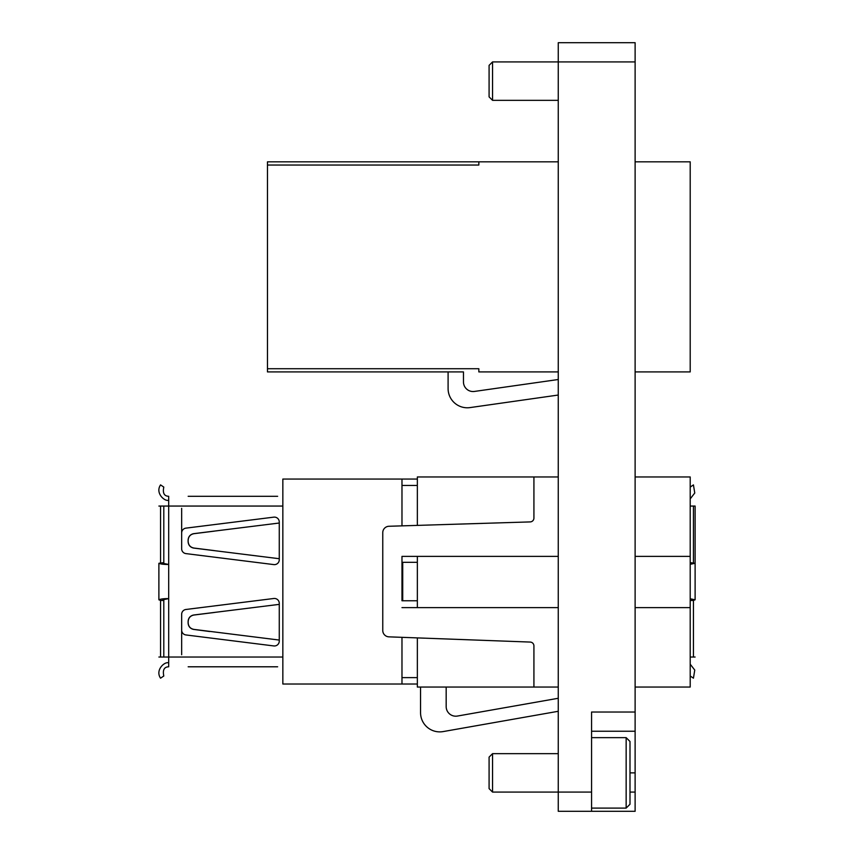 <?xml version="1.0" encoding="UTF-8"?>
<svg xmlns="http://www.w3.org/2000/svg" width="854" height="854" viewBox="0 0 854 854"><rect width="100%" height="100%" fill="white"/><g stroke="black" fill="none" stroke-linecap="round" stroke-linejoin="round"><path stroke-width="1.28" d="M558.26 811.3L558.26 792.085L591.566 792.085L591.566 811.3L635.12 811.3L558.26 811.3M492.544 61.915L492.544 100.345L489.086 96.886L489.086 65.374L492.544 61.915L558.26 61.915L558.26 792.085L492.544 792.085L489.086 788.626L489.086 757.114L492.544 753.655L558.26 753.655M558.26 61.915L558.26 42.7L635.12 42.7L635.12 61.915L558.26 61.915M591.566 792.085L591.566 712.022L635.12 712.022L635.12 61.915M635.12 712.022L635.12 731.237L591.566 731.237M629.996 792.085L635.12 792.085L635.12 731.237M635.12 792.085L635.12 811.3M635.12 42.7L558.26 42.7M635.12 286.581L635.12 266.875M635.12 68.32L635.12 87.535M635.12 760.06L635.12 779.275M635.12 606.34L635.12 587.125M558.26 395.039L470.02 407.593A19.215 19.215 0 0 1 448.094 388.57L448.094 371.917L463.466 371.917L463.466 381.93A9.607 9.607 0 0 0 474.429 391.442L558.26 379.507M635.12 161.833L690.203 161.833L690.203 371.917L635.12 371.917M558.26 161.833L478.838 161.833L478.838 165.035L267.473 165.035L267.473 371.917L448.094 371.917M463.466 371.917L267.473 371.917M478.838 161.833L267.473 161.833L267.473 165.035M267.473 368.714L478.838 368.714L478.838 371.917L558.26 371.917M158.887 563.288L163.797 562.626L162.783 563.288L168.686 564.462C164.053 564.526 160.787 564.131 158.887 563.288L158.887 599.796C160.787 598.953 164.053 598.558 168.686 598.622L162.783 599.796L163.797 600.458L160.563 600.458L160.563 657.025L163.797 657.025L163.797 600.458M193.484 666.793L273.205 666.793M163.797 562.626L163.797 506.059L168.686 506.059L168.686 657.025L163.797 657.025M193.047 496.291L188.168 496.291L193.047 496.291M420.552 687.043L420.552 712.663A19.215 19.215 0 0 0 443.109 731.59L558.26 711.286M558.26 698.273L457.456 716.047A9.607 9.607 0 0 1 446.172 706.589L446.172 687.043M635.12 687.043L690.203 687.043L690.203 476.959L635.12 476.959M282.845 657.025L168.686 657.025L168.686 666.793C164.171 666.931 162.538 669.995 163.797 675.994L160.563 678.183C154.937 670.059 164.715 661.263 168.686 662.885M181.656 654.751L181.656 614.325A4.878 4.878 0 0 1 185.937 609.478L273.782 598.494A4.878 4.878 0 0 1 279.269 603.34L279.269 604.365L193.452 615.04C190.111 615.883 188.339 618.04 188.104 621.499L188.104 622.929C188.339 626.398 190.122 628.555 193.452 629.387L209.689 631.522M188.168 540.155L188.104 540.155C188.339 536.686 190.122 534.54 193.452 533.697L279.269 523.022L279.269 558.719L193.452 548.044C190.111 547.2 188.339 545.055 188.104 541.585L188.168 540.155C188.456 536.579 190.357 534.423 193.869 533.697L214.194 531.156M188.104 540.155L188.104 541.585M158.887 657.025L160.563 657.025M160.563 600.458L158.887 599.796M158.887 506.059L160.563 506.059L160.563 562.626M168.686 500.198C164.715 501.821 154.937 493.025 160.563 484.901L163.797 487.09C162.538 493.089 164.171 496.153 168.686 496.291L168.686 506.059L282.845 506.059M279.269 558.719L279.269 559.744A4.878 4.878 0 0 1 273.782 564.59L185.937 553.606A4.878 4.878 0 0 1 181.656 548.759L181.656 508.333M160.563 506.059L163.797 506.059M214.194 550.584L193.869 548.044C190.357 547.318 188.456 545.162 188.168 541.585M214.194 612.499L193.869 615.04C190.357 615.766 188.456 617.922 188.168 621.499L188.168 622.929C188.456 626.516 190.357 628.661 193.869 629.387L279.269 640.062L279.269 641.087A4.878 4.878 0 0 1 273.782 645.934L185.937 634.949A4.878 4.878 0 0 1 181.656 630.103M181.656 532.981A4.878 4.878 0 0 1 185.937 528.135L273.782 517.15A4.878 4.878 0 0 1 279.269 521.997L279.269 523.022M279.269 604.365L279.269 640.062M277.646 496.291L188.168 496.291M193.484 496.291L273.205 496.291M277.646 666.793L188.168 666.793M417.35 479.062L282.845 479.062L282.845 684.022L401.978 684.022L401.978 637.34M417.35 562.327L417.35 600.757L402.714 600.757L402.714 562.327L417.35 562.327L417.35 556.381M401.978 479.062L401.978 525.861M402.714 600.757L401.978 600.757L401.978 556.381L401.978 562.327L402.714 562.327M417.35 525.391L417.35 476.959L533.921 476.959L533.921 518.068A3.843 3.843 0 0 1 530.195 521.911L388.965 526.267A6.405 6.405 0 0 0 382.763 532.672L382.763 630.455A6.405 6.405 0 0 0 388.933 636.849L530.217 642.069A3.843 3.843 0 0 1 533.921 645.912L533.921 687.043L417.35 687.043L417.35 637.906M417.35 684.022L401.978 684.022M417.35 607.621L417.35 600.757M533.921 687.043L558.26 687.043M558.26 607.621L401.978 607.621M401.978 556.381L558.26 556.381M533.921 476.959L558.26 476.959M635.12 556.381L690.203 556.381M635.12 607.621L690.203 607.621L635.12 607.621M690.203 563.939L691.217 563.288L690.203 562.626L695.113 563.288L690.203 564.302M690.203 598.782L695.113 599.796L695.113 506.059L690.203 506.059M693.437 562.626L693.437 506.059M695.113 657.025L693.437 657.025L693.437 600.458L690.203 600.458L691.217 599.796L690.203 599.145M695.113 599.796L693.437 600.458M693.437 657.025L690.203 657.025M690.203 664.188L694.761 670.07L693.437 678.183L690.203 675.994M690.203 493.697L690.203 487.09L693.437 484.901L694.761 493.014L690.203 498.896M626.153 808.097L626.153 737.642L629.996 741.486L629.996 804.254L626.153 808.097L591.566 808.097M626.153 737.642L591.566 737.642M492.544 753.655L492.544 792.085M492.544 100.345L558.26 100.345M629.996 772.87L635.12 772.87M417.35 485.467L401.978 485.467M417.35 677.617L401.978 677.617M695.113 506.059L695.113 563.288"/></g></svg>
